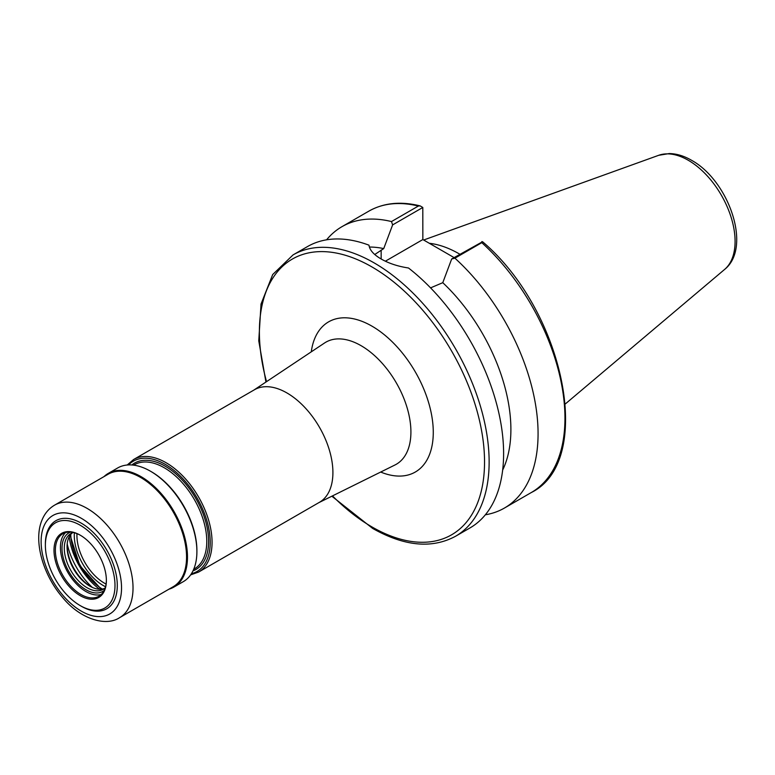 <?xml version="1.0" encoding="UTF-8"?>
<svg xmlns="http://www.w3.org/2000/svg" width="775" height="775" viewBox="0 0 775 775"><rect width="100%" height="100%" fill="white"/><g stroke="black" fill="none" stroke-linecap="round" stroke-linejoin="round"><path stroke-width="1.16" d="M293.037 254.917L307.51 246.566A162.459 93.794 -120 0 1 368.987 245.181C369.646 250.063 373.705 254.665 381.155 258.986C388.769 263.374 397.875 266.377 408.493 267.995A162.459 93.794 -120 0 1 498.267 410.498A162.459 93.794 -120 0 1 469.96 527.949L455.487 536.3A162.459 93.794 -120 0 0 480.393 406.129A162.459 93.794 -120 0 0 374.267 262.967A162.459 93.794 -120 0 0 293.037 254.917L272.693 274.553L261.03 304.042L258.763 340.845L265.941 382.046M133.62 459.507A64.984 37.52 -120 0 1 166.112 462.733A64.984 37.52 -120 0 1 208.562 519.996A64.984 37.52 -120 0 1 198.603 572.066L319.445 502.297A64.984 37.52 -120 0 0 329.414 450.227A64.984 37.52 -120 0 0 286.963 392.964A64.984 37.52 -120 0 0 254.471 389.738L133.62 459.507L127.197 465.01M459.895 254.248A113.479 65.517 -120 0 0 459.265 253.88A113.479 65.517 -120 0 0 429.311 243.282M430.571 287.874L442.777 282.681L451.67 258.986L482.554 241.722C564.248 311.017 595.297 460.98 531.311 492.532A162.459 93.794 -120 0 0 481.798 242.662L454.915 258.182L451.67 258.986M502.665 470.028A138.086 79.728 -120 0 0 442.777 282.681M392.625 224.895L391.482 221.563L418.364 206.043L420.157 205.898L422.801 207.477L392.625 224.895L383.732 248.591L374.761 254.5M454.092 257.591L422.85 239.553L422.801 207.477M422.85 239.553L385.369 261.194M481.847 241.568L481.798 242.662M485.344 514.794A162.459 93.794 -120 0 0 504.428 508.051A162.459 93.794 -120 0 0 454.915 258.182M391.482 221.563A162.459 93.794 -120 0 0 341.969 226.668A162.459 93.794 -120 0 0 326.585 239.814M383.732 248.591A138.086 79.728 -120 0 0 369.375 247.051M103.976 476.625A65.633 37.898 60 0 1 108.248 473.409L117.674 467.964A65.633 37.898 60 0 1 150.486 471.219L151.406 471.752A64.335 37.142 60 0 1 196.898 550.541L196.898 551.606A65.633 37.898 60 0 1 193.595 569.538A65.633 37.898 60 0 1 183.307 581.647L173.881 587.082A65.633 37.898 60 0 1 168.95 589.184M150.486 471.219A65.633 37.898 60 0 1 196.898 551.606M108.248 473.409A65.633 37.898 60 0 1 166.596 500.224A65.633 37.898 60 0 1 184.179 574.972A65.633 37.898 60 0 1 173.881 587.082M108.122 474.232A64.984 37.52 60 0 1 165.879 500.786A64.984 37.52 60 0 1 183.297 574.798A64.984 37.52 60 0 1 173.096 586.791L119.573 617.694A64.984 37.52 60 0 0 129.764 605.701A64.984 37.52 60 0 0 112.346 531.698A64.984 37.52 60 0 0 54.589 505.145L108.122 474.232M47.856 531.853A49.222 28.423 60 0 1 93.068 535.506A49.222 28.423 60 0 1 112.52 598.949A49.222 28.423 60 0 1 80.183 605.585A49.222 28.423 60 0 1 45.376 545.3A49.222 28.423 60 0 1 47.856 531.853M45.376 545.3L45.376 543.972A50.85 29.353 60 0 1 47.934 530.081A50.85 29.353 60 0 1 94.647 533.849A50.85 29.353 60 0 1 114.739 599.385A50.85 29.353 60 0 1 81.336 606.253L80.183 605.585M104.518 590.637A37.035 21.38 60 0 1 70.486 587.896A37.035 21.38 60 0 1 55.858 540.156A37.035 21.38 60 0 1 80.183 535.157A37.035 21.38 60 0 1 106.378 580.514A37.035 21.38 60 0 1 104.518 590.637M106.378 580.117A36.067 20.818 60 0 1 104.567 589.581A36.067 20.818 60 0 1 98.909 596.237A36.067 20.818 60 0 1 66.853 581.492A36.067 20.818 60 0 1 57.185 540.417A36.067 20.818 60 0 1 62.843 533.762A36.067 20.818 60 0 1 80.532 535.36M101.254 594.464A36.067 20.818 60 0 1 70.438 576.532A36.067 20.818 60 0 1 62.242 537.501A36.067 20.818 60 0 1 65.546 532.619M104.121 590.531A33.838 19.54 60 0 1 73.557 578.596A33.838 19.54 60 0 1 63.705 539.022A33.838 19.54 60 0 1 70.38 532.105M105.235 587.789A32.211 18.6 60 0 1 103.182 589.32A32.211 18.6 60 0 1 74.545 576.154A32.211 18.6 60 0 1 65.914 539.458A32.211 18.6 60 0 1 70.971 533.52A32.211 18.6 60 0 1 73.315 532.512M104.509 588.419A32.211 18.6 60 0 1 89.832 586.132A32.211 18.6 60 0 1 67.057 546.675A32.211 18.6 60 0 1 68.675 537.869A32.211 18.6 60 0 1 72.404 532.822M90.181 586.326A33.189 19.162 60 0 1 67.057 546.278M92.332 587.411A52.312 30.206 60 0 1 67.192 543.866M99.578 589.223A50.036 28.888 60 0 1 69.246 536.688M67.086 545.242A34.119 19.695 -120 0 0 91.092 586.811M332.494 495.893A159.204 91.915 -120 0 0 371.961 526.932A159.204 91.915 -120 0 0 484.54 461.939A159.204 91.915 -120 0 0 371.961 266.949A159.204 91.915 -120 0 0 266.532 381.649M380.69 472.043A86.703 50.055 -120 0 0 433.118 427.199A86.703 50.055 -120 0 0 371.961 326.149A86.703 50.055 -120 0 0 311.279 351.831M318.845 502.646L394.988 464.971A70.477 40.688 -120 0 0 407.466 408.977A70.477 40.688 -120 0 0 361.082 345.679A70.477 40.688 -120 0 0 324.56 342.986L253.861 390.087M191.396 573.732A63.686 36.764 -120 0 0 208.068 525.188A63.686 36.764 -120 0 0 165.191 464.322A63.686 36.764 -120 0 0 128.572 464.923M192.975 570.894A61.409 35.456 -120 0 0 206.024 522.834A61.409 35.456 -120 0 0 165.191 466.182A61.409 35.456 -120 0 0 131.828 464.971M193.721 569.257L194.331 568.908A60.111 34.701 -120 0 0 203.544 520.742A60.111 34.701 -120 0 0 164.271 467.771A60.111 34.701 -120 0 0 134.22 464.797L133.61 465.145M658.702 155.3L669.28 153.557C676.662 153.702 684.063 155.94 691.474 160.251C728.442 180.362 752.457 247.312 724.606 269.438A66.253 38.256 -120 0 0 730.534 215.508A66.253 38.256 -120 0 0 688.239 160.251A66.253 38.256 -120 0 0 658.702 155.3L423.644 240.017M381.155 258.986L381.155 250.073M418.364 206.043A162.459 93.794 -120 0 0 368.852 211.149C383.586 202.847 400.694 201.093 420.157 205.898M74.371 532.774A40.852 23.589 -120 0 0 103.162 585.493A40.852 23.589 -120 0 0 105.536 586.752M76.977 533.646A38.915 22.465 -120 0 0 104.441 583.168A38.915 22.465 -120 0 0 106.078 584.05M70.767 534.43A45.832 26.457 -120 0 0 102.3 589.039M43.981 525.983A56.856 32.831 60 0 1 96.216 530.197A56.856 32.831 60 0 1 118.682 603.483A56.856 32.831 60 0 1 66.447 599.269A56.856 32.831 60 0 1 43.981 525.983M455.487 536.3C431.927 548.933 404.308 546.307 372.639 528.424L331.845 496.213M198.603 572.066L190.631 574.876M724.606 269.438L565.382 403.891M531.311 492.532L504.428 508.051M368.852 211.149L341.969 226.668M70.089 535.312L79.835 565.605L101.186 589.184M54.589 505.145C49.048 508.429 44.94 513.205 42.267 519.453C32.908 540.388 42.906 574.856 62.736 597.632C79.786 618.586 105.507 627.023 119.573 617.694"/></g></svg>
